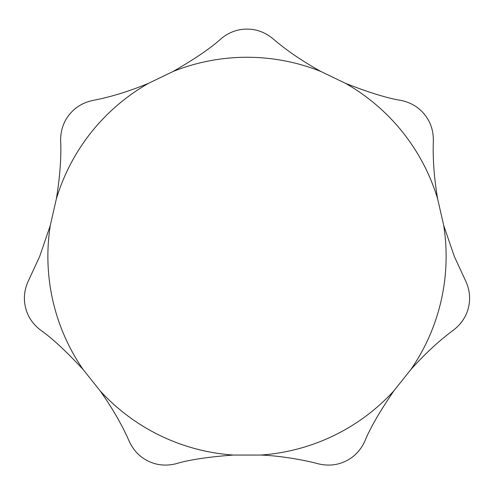 <?xml version="1.0" encoding="UTF-8"?>
<svg xmlns="http://www.w3.org/2000/svg" width="494" height="494" viewBox="0 0 494 494"><rect width="100%" height="100%" fill="white"/><g stroke="black" fill="none" stroke-linecap="round" stroke-linejoin="round"><path stroke-width="0.74" d="M39.699 256.392L28.88 279.808C24.459 288.817 23.304 297.87 25.41 306.972C27.46 316.08 32.431 323.737 40.317 329.936C51.574 337.705 65.863 350.925 83.177 369.592L100.183 390.915C112.471 408.285 122.179 425.155 129.311 441.531C133.602 450.596 139.956 457.148 148.385 461.174C156.783 465.249 165.867 466.138 175.636 463.835C188.924 459.828 208.172 456.901 233.366 455.054L260.634 455.054C281.327 455.709 307.601 460.791 318.364 463.835C328.133 466.138 337.217 465.249 345.615 461.174C354.044 457.148 360.398 450.596 364.689 441.531C369.759 428.829 379.466 411.959 393.817 390.915L410.823 369.592C425.019 353.747 439.308 340.533 453.683 329.936C461.569 323.737 466.54 316.08 468.59 306.972C470.696 297.87 469.541 288.817 465.12 279.808L454.301 256.392L443.711 225.48L437.647 198.891C434.109 177.908 432.682 158.5 433.361 140.654C433.429 130.62 430.546 121.962 424.698 114.682C418.9 107.365 411.101 102.622 401.307 100.461C387.796 98.343 369.185 92.631 345.479 83.325L320.909 71.488C302.303 61.17 286.236 50.184 272.707 38.532C264.908 32.221 256.337 29.078 247 29.109C237.663 29.078 229.093 32.221 221.293 38.532C211.216 47.77 195.149 58.761 173.091 71.488L148.521 83.325C128.848 91.439 110.242 97.151 92.693 100.461C82.899 102.622 75.1 107.365 69.302 114.682C63.454 121.962 60.571 130.62 60.639 140.654C61.423 157.086 59.996 176.494 56.353 198.891L50.289 225.48L39.699 256.392M50.289 225.48A199.125 199.125 0 0 0 83.177 369.592M410.823 369.592A199.125 199.125 0 0 0 443.711 225.48M437.647 198.891A199.125 199.125 0 0 0 345.479 83.325M320.909 71.488A199.125 199.125 0 0 0 173.091 71.488M148.521 83.325A199.125 199.125 0 0 0 56.353 198.891M260.634 455.054A199.125 199.125 0 0 0 393.817 390.915M100.183 390.915A199.125 199.125 0 0 0 233.366 455.054"/></g></svg>
